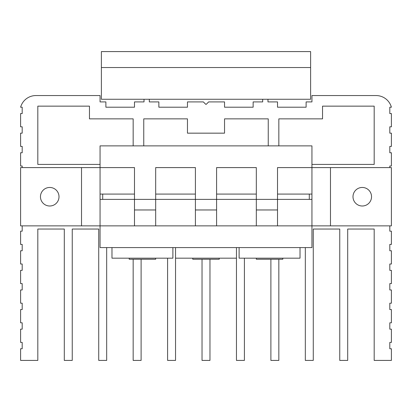 <?xml version="1.0" encoding="UTF-8"?>
<svg xmlns="http://www.w3.org/2000/svg" width="412" height="412" viewBox="0 0 412 412"><rect width="100%" height="100%" fill="white"/><g stroke="black" fill="none" stroke-linecap="round" stroke-linejoin="round"><path stroke-width="0.62" d="M155.679 225.864L155.679 199.377L216.594 199.377L216.594 167.596L256.321 167.596L256.321 199.377L277.513 199.377L277.513 167.596L391.4 167.596L391.4 225.864L311.941 225.864L311.941 247.581L100.059 247.581L100.059 199.377L155.679 199.377L155.679 167.596L195.406 167.596L195.406 225.864L81.519 225.864L81.519 167.596L134.487 167.596L134.487 225.864M100.059 199.377L100.059 145.879L311.941 145.879L311.941 225.864L195.406 225.864M216.594 225.864L216.594 199.377L256.321 199.377L256.321 225.864M102.706 194.083L102.706 199.377M81.519 167.596L20.6 167.596L20.6 225.864L81.519 225.864M106.677 247.581L106.677 360.412L98.731 360.412L98.731 229.041L72.249 229.041L72.249 360.412L64.303 360.412L64.303 229.041L37.816 229.041L37.816 360.412L20.6 360.412L20.6 348.758L22.191 348.758L22.191 342.403L20.6 342.403L20.6 329.157L22.191 329.157L22.191 322.802L20.6 322.802L20.6 309.561L22.191 309.561L22.191 303.201L20.6 303.201L20.6 289.96L22.191 289.96L22.191 283.605L20.6 283.605L20.6 270.36L22.191 270.36L22.191 264.004L20.6 264.004L20.6 250.759L22.191 250.759L22.191 244.404L20.6 244.404L20.6 231.163L22.191 231.163L22.191 225.864M133.164 259.236L133.164 360.412L141.11 360.412L141.11 259.236M167.596 258.175L167.596 360.412L175.543 360.412L175.543 247.581M202.029 259.236L202.029 360.412L209.971 360.412L209.971 259.236M236.457 247.581L236.457 360.412L244.404 360.412L244.404 258.175M270.89 259.236L270.89 360.412L278.836 360.412L278.836 259.236M305.323 247.581L305.323 360.412L313.269 360.412L313.269 229.041L339.751 229.041L339.751 360.412L347.697 360.412L347.697 229.041L374.184 229.041L374.184 360.412L391.4 360.412L391.4 348.758L389.809 348.758L389.809 342.403L391.4 342.403L391.4 329.157L389.809 329.157L389.809 322.802L391.4 322.802L391.4 309.561L389.809 309.561L389.809 303.201L391.4 303.201L391.4 289.96L389.809 289.96L389.809 283.605L391.4 283.605L391.4 270.36L389.809 270.36L389.809 264.004L391.4 264.004L391.4 250.759L389.809 250.759L389.809 244.404L391.4 244.404L391.4 231.163L389.809 231.163L389.809 225.864M389.809 167.596L389.809 166.005L391.4 166.005L391.4 152.764L389.809 152.764L389.809 146.409L391.4 146.409L391.4 133.164L389.809 133.164L389.809 126.808L391.4 126.808L391.4 113.563L389.809 113.563L389.809 107.208L391.4 107.208A15.893 15.893 0 0 0 376.084 95.553L311.941 95.553L311.941 101.913L306.116 101.913L306.116 107.208L277.513 107.208L277.513 101.913L267.975 101.913L267.975 99.261L262.681 99.261L262.681 101.913L253.143 101.913L253.143 107.208L224.54 107.208L224.54 101.913L208.647 101.913L206.376 104.185A0.53 0.53 0 0 1 205.624 104.185L203.353 101.913L187.46 101.913L187.46 107.208L158.857 107.208L158.857 101.913L149.319 101.913L149.319 99.261L144.025 99.261L144.025 101.913L134.487 101.913L134.487 107.208L105.884 107.208L105.884 101.913L100.059 101.913L100.059 95.553L35.916 95.553A15.893 15.893 0 0 0 20.6 107.208L22.191 107.208L22.191 113.563L20.6 113.563L20.6 126.808L22.191 126.808L22.191 133.164L20.6 133.164L20.6 146.409L22.191 146.409L22.191 152.764L20.6 152.764L20.6 166.005L22.191 166.005L22.191 167.596M268.243 145.879L268.243 118.862L224.54 118.862L224.54 133.164L187.46 133.164L187.46 118.862L143.757 118.862L143.757 145.879M133.164 145.879L133.164 118.862L89.461 118.862L89.461 106.147L37.816 106.147L37.816 164.419L100.059 164.419M311.941 164.419L374.184 164.419L374.184 106.147L322.539 106.147L322.539 118.862L278.836 118.862L278.836 145.879M262.681 99.261L149.319 99.261M144.025 99.261L101.383 99.261L101.383 51.588L310.617 51.588L310.617 99.261L267.975 99.261M206 104.339L206.376 104.185L206 104.339M310.617 67.532L101.383 67.532M362.266 187.46A9.27 9.27 0 0 1 371.536 196.73A9.27 9.27 0 0 1 362.266 206A9.27 9.27 0 0 1 352.996 196.73A9.27 9.27 0 0 1 362.266 187.46M330.481 225.864L330.481 167.596M155.679 194.083L195.406 194.083M277.513 225.864L277.513 199.377L311.941 199.377M311.941 194.083L277.513 194.083M309.294 199.377L309.294 194.083M100.059 194.083L134.487 194.083M216.594 194.083L256.321 194.083M49.734 187.46A9.27 9.27 0 0 1 59.004 196.73A9.27 9.27 0 0 1 49.734 206A9.27 9.27 0 0 1 40.464 196.73A9.27 9.27 0 0 1 49.734 187.46M134.487 209.971L155.679 209.971M195.406 209.971L216.594 209.971M256.321 209.971L277.513 209.971M300.024 247.581L300.024 258.175L239.109 258.175L239.109 247.581M282.807 258.175L282.807 259.236L256.321 259.236L256.321 258.175M175.543 258.175L236.457 258.175M219.241 258.175L219.241 259.236L192.759 259.236L192.759 258.175M172.891 247.581L172.891 258.175L111.976 258.175L111.976 247.581M155.679 258.175L155.679 259.236L129.193 259.236L129.193 258.175"/></g></svg>
